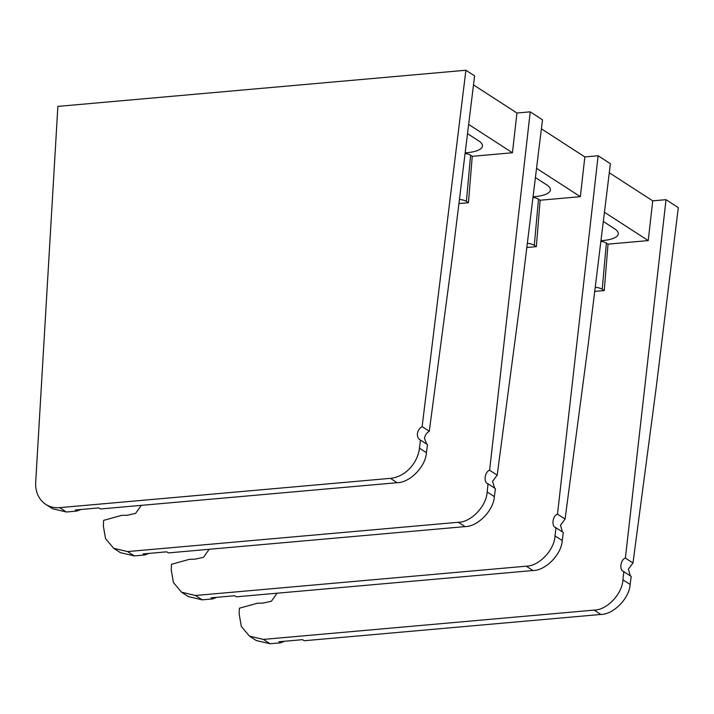 <?xml version="1.0" encoding="UTF-8"?>
<svg xmlns="http://www.w3.org/2000/svg" width="714" height="714" viewBox="0 0 714 714"><rect width="100%" height="100%" fill="white"/><g stroke="black" fill="none" stroke-linecap="round" stroke-linejoin="round"><path stroke-width="1.07" d="M487.608 483.548L495.409 488.572L494.347 496.623C493.588 510.465 477.773 526.655 465.046 526.611L458.326 522.264C471.079 522.327 486.636 505.958 487.135 491.964L488.055 483.815C483.324 482.673 484.547 471.883 489.599 470.249L530.225 111.839L542.506 119.791L520.336 300.326L497.185 475.158L492.589 481.272L494.543 488.01M465.046 526.611L168.415 552.895L166.755 551.824L143.139 553.912L144.799 554.992L134.294 555.92L120.443 552.672L113.651 548.272L127.583 551.574L134.294 555.92M148.789 553.412L144.799 554.992M489.599 470.249L497.185 475.158M473.498 84.912L516.945 113.017L512.447 152.751L472.249 156.312L468.455 202.731L458.924 203.57M468.643 124.415L512.447 152.751M141.301 505.36L135.589 513.393L127.351 515.222L121.478 515.419L103.619 520.363L103.343 525.968L105.529 538.579L113.651 548.272M458.326 522.264L127.583 551.574M530.225 111.839L516.945 113.017M468.455 202.731L466.403 201.402A9.121 2.811 -174.8 0 0 459.432 199.385M465.153 152.867A30.559 9.425 -174.8 0 0 482.486 146.022A30.559 9.425 -174.8 0 0 478.728 140.89L467.509 133.634M472.249 156.312L470.606 155.25L466.403 201.402M465.082 153.439A9.121 2.811 5.2 0 1 470.606 155.25M422.126 426.615L465.903 70.24L474.605 75.871L452.435 256.406L429.284 431.238L422.126 426.615A7.908 6.488 -57.1 0 0 417.413 433.817A7.908 6.488 -57.1 0 0 420.019 439.842A7.908 6.488 -57.1 0 0 420.475 440.101L427.507 444.652L426.436 452.703C425.687 466.545 409.872 482.735 397.145 482.691L100.513 508.975L98.853 507.904L75.238 509.992L76.898 511.072L66.411 512L52.559 508.752L45.803 504.379A30.407 24.936 -57.1 0 0 59.69 507.654L64.751 510.921A30.407 24.936 122.9 0 1 64.251 510.965L66.411 512M429.284 431.238C426.553 432.871 424.955 435.263 424.509 438.405L426.642 444.09M80.887 509.493L76.898 511.072M465.903 70.24L57.87 106.395L35.7 482.209A30.407 24.936 -57.1 0 0 45.803 504.379M397.145 482.691L390.424 478.344L59.69 507.654M390.424 478.344A30.407 24.936 -57.1 0 0 419.475 448.196L426.436 452.703M420.475 440.101L419.475 448.196M555.501 527.467L563.301 532.492L562.239 540.543C561.49 554.385 545.666 570.575 532.939 570.531L526.227 566.184C538.972 566.247 554.528 549.878 555.028 535.884L555.956 527.735C551.226 526.593 552.449 515.803 557.491 514.169L598.118 155.759L610.408 163.711L588.229 344.246L565.077 519.078L560.481 525.192L562.436 531.93M532.939 570.531L236.307 596.815L234.647 595.744L211.032 597.832L212.701 598.912L202.187 599.84L188.335 596.592L181.543 592.192L195.475 595.494L202.187 599.84M216.681 597.332L212.701 598.912M557.491 514.169L565.077 519.078M541.399 128.832L584.846 156.937L580.339 196.671L540.141 200.232L536.348 246.651L526.825 247.49M536.544 168.343L580.339 196.671M209.193 549.28L203.49 557.313L195.243 559.142L189.38 559.339L171.512 564.283L171.235 569.888L173.422 582.499L181.543 592.192M526.227 566.184L195.475 595.494M598.118 155.759L584.846 156.937M536.348 246.651L534.295 245.321A9.121 2.811 -174.8 0 0 527.343 243.304M533.055 196.787A30.559 9.425 -174.8 0 0 550.387 189.942A30.559 9.425 -174.8 0 0 546.629 184.81L535.411 177.563M540.141 200.232L538.499 199.17L534.295 245.321M532.983 197.359A9.121 2.811 5.2 0 1 538.499 199.17M623.393 571.396L631.203 576.412L630.132 584.463C629.382 598.305 613.567 614.495 600.831 614.451L594.119 610.104C606.864 610.167 622.421 593.798 622.92 579.804L623.849 571.655C619.118 570.513 620.341 559.722 625.384 558.089L666.019 199.679L678.3 207.631L656.121 388.166L632.979 562.998L628.374 569.112L630.337 575.85M600.831 614.451L304.209 640.735L302.54 639.664L278.933 641.752L280.593 642.832L270.088 643.76L256.237 640.512L249.436 636.112L263.368 639.414L270.088 643.76M284.574 641.252L280.593 642.832M625.384 558.089L632.979 562.998M609.292 172.761L652.739 200.857L648.232 240.591L608.033 244.152L604.24 290.571L594.717 291.41M604.446 212.263L648.232 240.591M277.086 593.2L271.382 601.233L263.136 603.062L257.272 603.259L239.413 608.203L239.128 613.808L241.323 626.419L249.436 636.112M594.119 610.104L263.368 639.414M666.019 199.679L652.739 200.857M604.24 290.571L602.197 289.241A9.121 2.811 -174.8 0 0 595.235 287.224M600.947 240.707A30.559 9.425 -174.8 0 0 618.279 233.862A30.559 9.425 -174.8 0 0 614.522 228.73L603.312 221.483M608.033 244.152L606.391 243.09L602.197 289.241M600.876 241.278A9.121 2.811 5.2 0 1 606.391 243.09M487.135 491.964L494.347 496.623M555.028 535.884L562.239 540.543M622.92 579.804L630.132 584.463"/></g></svg>
